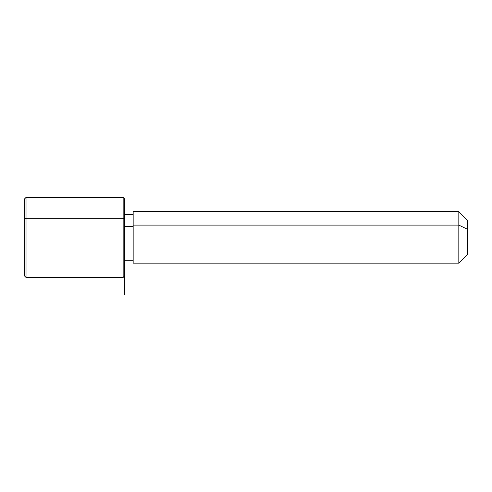 <?xml version="1.0" encoding="UTF-8"?>
<svg xmlns="http://www.w3.org/2000/svg" width="492" height="492" viewBox="0 0 492 492"><rect width="100%" height="100%" fill="white"/><g stroke="black" fill="none" stroke-linecap="round" stroke-linejoin="round"><path stroke-width="0.74" d="M124.587 226.474L133.16 226.474L124.587 226.474M133.16 225.102L458.827 225.102L458.827 263.14L458.827 225.102L133.16 225.102L133.16 211.72L458.827 211.72L458.827 225.102L467.4 229.21L467.4 254.573L458.827 263.14L133.16 263.14L133.16 225.102L133.16 260.286L124.587 260.286L124.587 269.96L124.587 218.94L124.587 294.567M467.4 220.287L467.4 229.21L458.827 225.102L458.827 211.72L467.4 220.287M467.4 245.649L467.4 229.21M24.6 255.92L24.6 218.94L26.027 218.257L123.16 218.257L26.027 218.257L24.6 218.94L24.6 275.994L26.027 277.427L26.027 218.257L26.027 277.427L123.16 277.427L123.16 218.257L124.587 218.94L123.16 218.257L123.16 197.433L123.16 277.427L124.587 275.994M24.6 218.94L24.6 198.86L26.027 197.433L26.027 218.257L26.027 197.433L123.16 197.433L124.587 198.86L124.587 218.94M133.16 214.573L124.587 214.573"/></g></svg>
